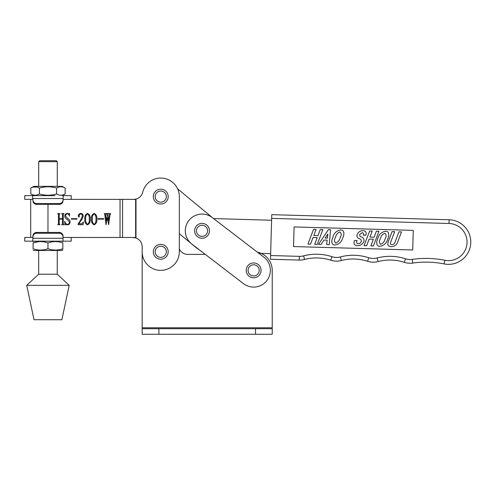 <?xml version="1.0" encoding="UTF-8"?>
<svg xmlns="http://www.w3.org/2000/svg" width="495" height="495" viewBox="0 0 495 495"><rect width="100%" height="100%" fill="white"/><g stroke="black" fill="none" stroke-linecap="round" stroke-linejoin="round"><path stroke-width="0.74" d="M272.225 334.28L255.5 334.28L255.5 328.711L272.225 328.711L272.225 334.28L272.225 270.369A18.581 18.581 0 0 0 261.212 253.403M187.803 254.393A9.287 9.287 0 0 1 179.326 248.905A9.287 9.287 0 0 0 187.803 254.393L205.314 254.393L199.101 249.629A18.581 18.581 0 0 1 196.076 247.587L179.332 233.714L179.326 248.905M142.176 251.287A18.581 18.581 0 0 0 142.17 251.788L142.17 327.777L272.225 327.777L272.225 270.369A18.581 18.581 0 0 0 257.388 252.172M142.17 327.777L142.17 328.711L255.5 328.711M255.5 334.28L142.17 334.28L142.17 328.711M299.376 256.354L299.271 260.073A18.581 18.581 0 0 0 304.543 259.467A46.45 46.45 0 0 1 330.808 260.221A18.581 18.581 0 0 0 341.315 260.525A46.45 46.45 0 0 1 367.581 261.28A18.581 18.581 0 0 0 378.087 261.577A46.45 46.45 0 0 1 404.353 262.338A18.581 18.581 0 0 0 412.756 263.062A92.899 92.899 0 0 1 444.12 263.922A22.294 22.294 0 0 0 470.634 244.573A22.294 22.294 0 0 0 449.126 219.774A22.294 22.294 0 0 1 470.634 244.573A22.294 22.294 0 0 1 444.12 263.922A22.294 22.294 0 0 0 470.634 244.573A22.294 22.294 0 0 0 449.126 219.774L449.014 223.486L271.656 218.388L271.767 214.669L449.126 219.774A22.294 22.294 0 0 1 470.634 244.573A22.294 22.294 0 0 1 444.12 263.922A92.899 92.899 0 0 0 412.756 263.062A18.581 18.581 0 0 1 404.353 262.338A46.45 46.45 0 0 0 378.087 261.577A18.581 18.581 0 0 1 367.581 261.28A46.45 46.45 0 0 0 341.315 260.525A18.581 18.581 0 0 1 330.808 260.221A46.45 46.45 0 0 0 304.543 259.467A18.581 18.581 0 0 1 299.271 260.073A18.581 18.581 0 0 0 304.543 259.467A18.581 18.581 0 0 1 299.271 260.073L270.48 259.244L270.592 255.531L299.376 256.354A14.862 14.862 0 0 0 303.596 255.872A50.162 50.162 0 0 1 331.959 256.688A14.862 14.862 0 0 0 340.368 256.93A50.162 50.162 0 0 1 368.732 257.747A14.862 14.862 0 0 0 377.14 257.988A50.162 50.162 0 0 1 405.504 258.805A14.862 14.862 0 0 0 412.224 259.386A96.612 96.612 0 0 1 444.844 260.277A18.581 18.581 0 0 0 466.946 244.153A18.581 18.581 0 0 0 449.014 223.486L271.656 218.388L270.592 255.531M293.541 246.553L412.712 249.981L413.275 230.373L294.104 226.945L293.541 246.553M322.839 229.643L317.264 244.351L314.709 244.276L317.246 237.581L313.038 237.464L310.507 244.153L307.952 244.085L313.521 229.371L316.076 229.445L313.799 235.472L318 235.589L320.284 229.569L322.839 229.643M330.598 229.692L329.255 244.697L326.657 244.623L327.152 240.155L323.947 240.063L321.082 244.462L318.502 244.388L328.414 229.631L330.598 229.692M325.178 238.076L327.443 238.144L327.851 234.03L325.178 238.076M340.634 229.983C344.873 229.872 344.167 235.038 342.856 237.606C341.699 241.894 339.056 244.369 334.936 245.025C330.753 245.013 331.613 239.865 332.863 237.322C334.001 233.114 336.594 230.67 340.634 229.983M340.214 237.532C341.637 235.168 341.525 233.318 339.879 231.976C337.559 232.922 336.099 234.729 335.505 237.396C334.125 239.691 334.187 241.572 335.69 243.033C338.097 242.117 339.607 240.285 340.214 237.532M361.443 236.938C363.547 237.835 364.376 239.333 363.936 241.43C362.649 244.27 360.44 245.681 357.303 245.669C354.488 245.427 353.467 243.948 354.247 241.238L354.55 240.446L357.099 240.521L356.833 241.226C356.295 242.575 356.703 243.392 358.052 243.676C359.611 243.682 360.7 242.965 361.313 241.523C361.437 240.193 360.805 239.264 359.42 238.751C357.378 237.996 356.598 236.622 357.087 234.636C358.238 232.093 360.212 230.757 363.002 230.627C365.83 230.917 366.776 232.458 365.842 235.261L363.287 235.187C363.93 233.826 363.571 233.003 362.21 232.706L359.741 234.457C359.488 235.713 360.057 236.536 361.443 236.938M378.96 231.258L373.391 245.965L370.835 245.891L373.372 239.196L369.165 239.079L366.628 245.768L364.079 245.699L369.647 230.986L372.203 231.06L369.92 237.086L374.127 237.204L376.41 231.184L378.96 231.258M385.537 231.276C389.775 231.159 389.064 236.332 387.758 238.899C386.601 243.187 383.959 245.656 379.838 246.318C375.649 246.306 376.516 241.158 377.765 238.615C378.904 234.407 381.49 231.963 385.537 231.276M385.116 238.825C386.539 236.462 386.428 234.611 384.782 233.269C382.462 234.215 381.002 236.022 380.407 238.689C379.028 240.985 379.09 242.866 380.593 244.326C383 243.41 384.504 241.579 385.116 238.825M401.501 231.901L397.59 242.228C396.402 245.186 394.23 246.659 391.062 246.64C388.117 246.374 387.158 244.815 388.185 241.956L392.096 231.635L394.651 231.703L390.741 242.03C390.079 243.447 390.431 244.32 391.817 244.648C393.432 244.555 394.503 243.719 395.029 242.154L398.939 231.827L401.501 231.901M271.606 220.244L213.555 218.573L177.668 188.898M258.91 253.335L270.641 253.669M202.034 238.244A7.431 7.431 0 0 0 209.465 230.812A7.431 7.431 0 0 0 202.034 223.381A7.431 7.431 0 0 0 194.603 230.812A7.431 7.431 0 0 0 202.034 238.244M132.895 237.476L135.995 238.015A9.287 9.287 0 0 1 142.176 246.77L142.176 252.283A18.581 18.581 0 0 0 160.993 270.369A18.581 18.581 0 0 0 179.326 251.794L179.338 196.614A18.581 18.581 0 0 0 142.696 192.27A9.287 9.287 0 0 1 136.007 199.089L135.995 238.015L135.073 237.476L63.286 237.458L63.026 236.492L63.026 241.17L71.2 241.176L24.75 241.164L33.809 241.17L33.109 241.628M133.662 199.386L136.007 199.089L135.642 199.392L135.636 237.495L133.458 237.495M30.709 199.361L24.762 199.361L32.676 199.361L30.709 199.361L30.696 237.452L32.664 237.452L24.75 237.452L24.75 241.164M103.665 219.137L97.936 219.137L97.936 218.672L103.665 218.672L103.665 219.137M90.195 219.099C90.511 221.803 89.614 223.721 87.51 224.86C85.369 223.74 84.459 221.822 84.775 219.099C84.478 216.402 85.388 214.508 87.51 213.407C89.614 214.521 90.511 216.414 90.195 219.099M77.034 219.137L71.305 219.137L71.305 218.672L77.034 218.672L77.034 219.137M63.255 214.539L63.255 223.728L64.028 224.705L61.708 224.705L62.481 223.74L62.481 219.137L59.227 219.137L59.227 223.74L60 224.705L57.68 224.705L58.453 223.728L58.453 214.539L57.68 213.562L60 213.562L59.227 214.539L59.227 218.672L62.481 218.672L62.481 214.539L61.708 213.562L64.028 213.562L63.255 214.539M135.642 199.392L63.292 199.374L71.206 199.374L71.212 195.655L63.292 195.655L71.212 195.655M69.294 221.847L67.258 219.365C65.711 218.778 64.894 217.707 64.802 216.154C64.901 214.514 65.742 213.599 67.32 213.407L69.003 213.871L69.523 213.407L69.498 216.191C69.244 214.867 68.502 214.094 67.283 213.871C66.095 214.044 65.526 214.781 65.575 216.074L67.691 218.542C69.182 219.198 69.974 220.312 70.067 221.896C70.018 223.678 69.145 224.662 67.444 224.86L65.73 224.396L65.037 224.86L64.647 221.593L64.963 221.457C65.142 223.103 65.984 224.087 67.499 224.396C68.811 224.148 69.411 223.301 69.294 221.847M80.592 220.201L82.3 216.284C82.405 214.898 81.824 214.094 80.555 213.871L78.99 215.337L79.355 216.482L78.884 217.119L78.272 216.16C78.328 214.539 79.151 213.623 80.753 213.407C82.387 213.543 83.216 214.453 83.228 216.148L82.015 219.223L78.736 223.777L81.848 223.777L83.383 221.921L83.061 224.705L78.117 224.705L78.117 223.901L80.592 220.201M96.853 219.099C97.168 221.803 96.271 223.721 94.168 224.86C92.027 223.74 91.117 221.822 91.433 219.099C91.136 216.402 92.045 214.508 94.168 213.407C96.271 214.521 97.168 216.414 96.853 219.099M108.962 213.562L110.633 213.562L110.633 214.026L110.014 214.607L108.622 224.705L107.508 217.843L105.986 224.705L104.785 214.545L104.284 213.562L106.134 213.562L105.565 214.545L106.307 220.857L107.26 215.702L106.604 213.562L108.424 213.562L107.898 214.545L108.764 220.603L109.537 214.675L108.962 213.562M89.267 219.099C89.583 216.847 89.001 215.108 87.51 213.871C86.031 215.139 85.431 216.884 85.703 219.099C85.412 221.345 86.012 223.109 87.51 224.396C88.995 223.121 89.583 221.358 89.267 219.099M95.925 219.099C96.24 216.847 95.659 215.108 94.168 213.871C92.689 215.139 92.089 216.884 92.361 219.099C92.07 221.345 92.67 223.109 94.168 224.396C95.653 223.121 96.24 221.358 95.925 219.099M38.684 250.458L38.678 274.199L57.253 274.205L69.207 285.355L26.724 285.343L34.019 319.721L61.887 319.727L69.207 285.355M266.916 280.541A16.719 16.719 0 0 0 263.816 257.097L212.207 217.54A16.719 16.719 0 0 0 188.762 220.64A16.719 16.719 0 0 0 191.862 244.078L243.472 283.641A16.719 16.719 0 0 0 266.916 280.541M160.751 259.219A7.431 7.431 0 0 0 168.182 251.788A7.431 7.431 0 0 0 160.751 244.357A7.431 7.431 0 0 0 153.314 251.788A7.431 7.431 0 0 0 160.751 259.219M160.764 204.039A7.431 7.431 0 0 0 168.195 196.608A7.431 7.431 0 0 0 160.764 189.177A7.431 7.431 0 0 0 153.332 196.608A7.431 7.431 0 0 0 160.764 204.039M253.644 277.8A7.431 7.431 0 0 0 261.075 270.369A7.431 7.431 0 0 0 253.644 262.938A7.431 7.431 0 0 0 246.213 270.369A7.431 7.431 0 0 0 253.644 277.8M38.684 241.659L33.109 242.897C33.109 241.152 33.109 241.152 33.109 242.897C38.053 241.158 43.009 241.158 47.972 242.903C52.916 241.158 57.872 241.158 62.84 242.903C62.84 241.164 62.84 241.164 62.84 242.903L62.834 249.183M62.834 250.062L62.141 250.464L47.972 250.464L33.802 250.458L33.109 250.055M62.834 248.738C62.834 250.476 62.834 250.476 62.834 248.738C57.89 250.476 52.94 250.476 47.972 248.731C43.028 250.476 38.078 250.47 33.109 248.725C33.109 250.47 33.109 250.47 33.109 248.725L33.109 242.897M47.972 241.17L62.141 241.176L62.84 241.64M47.972 248.731L47.972 242.903M65.148 188.094L62.153 186.368L55.069 186.361L33.821 186.361L30.826 188.088C33.679 186.343 36.537 186.349 39.408 188.088C45.113 186.349 50.837 186.349 56.566 188.094C59.425 186.349 62.283 186.349 65.148 188.094L65.148 193.929C62.296 195.667 59.437 195.667 56.566 193.922C50.861 195.667 45.138 195.667 39.402 193.922C36.537 195.661 33.672 195.661 30.82 193.916L30.826 188.088M38.697 187.71L37.329 187.135M37.007 187.036L32.936 187.122M55.069 195.655L24.762 195.649L55.069 195.655M32.942 194.888L35.108 195.247M57.278 194.306L58.682 194.894M56.566 193.922L56.566 188.094M39.402 193.922L39.408 188.088M38.703 161.648L39.631 160.72L56.356 160.72L57.284 161.655L38.703 161.648L38.697 186.361M24.762 199.361L24.762 195.649M63.292 195.655L63.032 200.766A3.719 3.62 180 0 1 59.32 204.386L59.32 203.55A3.719 3.62 0 0 0 63.032 199.931L63.292 199.374M32.676 199.361L32.676 195.649M32.936 199.924A3.719 3.62 0 0 0 36.649 203.544L36.649 204.379A3.719 3.62 180 0 1 32.936 200.76L32.936 198.526L63.032 198.538M36.649 204.379L59.32 204.386M36.649 203.544L59.32 203.55M63.286 237.458L71.2 237.464L71.2 241.176M62.141 241.176L63.286 241.176M32.664 237.452L32.924 236.48L32.924 238.287L32.924 236.059A3.719 3.62 0 0 1 36.642 232.433L36.642 233.275A3.719 3.62 180 0 0 32.924 236.895M32.664 241.17L32.924 238.287L63.026 238.293L63.026 236.901A3.719 3.62 180 0 0 59.307 233.275L36.642 233.275M32.924 237.452L32.924 238.287M59.307 233.275L59.307 232.44A3.719 3.62 0 0 1 63.026 236.065L63.026 236.901M59.307 232.44L36.642 232.433M158.889 334.28L158.889 328.711M444.12 263.922L444.844 260.277M412.756 263.062L412.224 259.386M404.353 262.338L405.504 258.805M378.087 261.577L377.14 257.988M367.581 261.28L368.732 257.747M341.315 260.525L340.368 256.93M330.808 260.221L331.959 256.688M304.543 259.467L303.596 255.872M202.034 236.381A5.575 5.575 0 0 0 207.609 230.812A5.575 5.575 0 0 0 202.034 225.237A5.575 5.575 0 0 0 196.459 230.812A5.575 5.575 0 0 0 202.034 236.381M47.984 204.386L47.978 232.44M120.05 199.386L120.038 237.476M122.593 199.386L122.581 237.476M160.751 257.363A5.575 5.575 0 0 0 166.32 251.788A5.575 5.575 0 0 0 160.751 246.213A5.575 5.575 0 0 0 155.176 251.788A5.575 5.575 0 0 0 160.751 257.363M160.764 202.183A5.575 5.575 0 0 0 166.339 196.608A5.575 5.575 0 0 0 160.764 191.033A5.575 5.575 0 0 0 155.189 196.608A5.575 5.575 0 0 0 160.764 202.183M253.644 275.944A5.575 5.575 0 0 0 259.219 270.369A5.575 5.575 0 0 0 253.644 264.794A5.575 5.575 0 0 0 248.069 270.369A5.575 5.575 0 0 0 253.644 275.944M38.678 274.199L26.724 285.343M33.821 195.649L30.82 193.916M62.153 195.655L65.148 193.929M57.284 161.655L57.278 186.368M57.259 250.464L57.253 274.205"/></g></svg>
